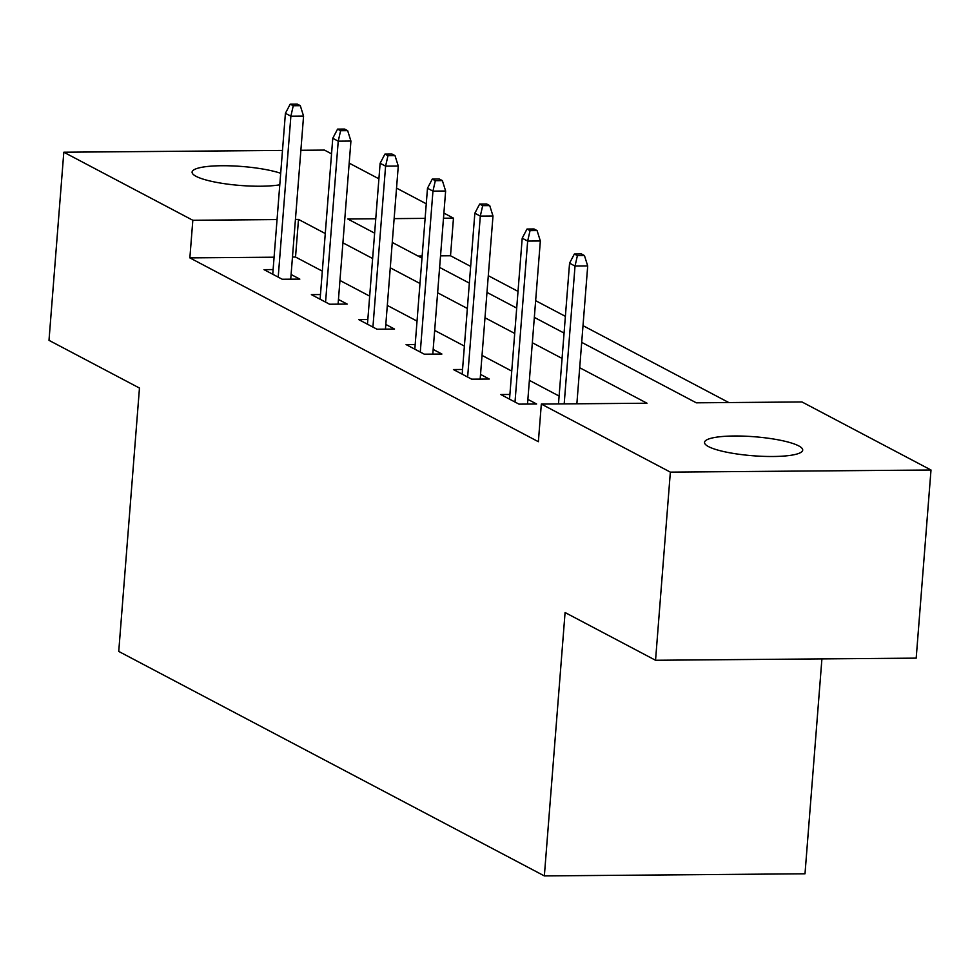 <?xml version="1.0" encoding="UTF-8"?>
<svg xmlns="http://www.w3.org/2000/svg" width="980" height="980" viewBox="0 0 980 980"><rect width="100%" height="100%" fill="white"/><g stroke="black" fill="none" stroke-linecap="round" stroke-linejoin="round"><path stroke-width="1.47" d="M708.54 446.623A49.245 9.531 -175.5 0 1 704.534 442.384A49.245 9.531 -175.5 0 1 744.065 436.149A49.245 9.531 -175.5 0 1 798.712 445.888A49.245 9.531 -175.5 0 1 802.706 450.114A49.245 9.531 -175.5 0 1 763.175 456.349A49.245 9.531 -175.5 0 1 708.54 446.623M279.79 184.804A49.245 9.531 -175.5 0 1 196.098 176.339A49.245 9.531 -175.5 0 1 192.092 172.113A49.245 9.531 -175.5 0 1 226.209 165.743A49.245 9.531 -175.5 0 1 280.697 173.289M821.914 658.903L804.997 873.793L544.353 875.912L118.739 651.431L139.466 388.055L49 340.342L63.81 152.219L282.497 150.43M300.872 150.283L324.454 150.087L331.546 153.835M349.186 163.133L378.905 178.813M396.545 188.111L426.263 203.791M443.903 213.089L453.471 218.148L443.499 218.221M470.67 266.401L450.518 255.768L453.471 218.148M728.814 402.56L583.014 325.654M565.374 316.356L535.656 300.676M518.016 291.379L488.297 275.699M581.691 342.363L696.314 402.817L801.983 401.959L931 470.008L670.357 472.127L541.327 404.079L646.996 403.221L579.695 367.721M670.357 472.127L655.547 660.263L916.19 658.131L931 470.008M450.518 255.768L440.535 255.854M422.16 256L418.007 256.037M274.094 257.201L189.863 257.887L538.375 441.711L541.327 404.079M559.102 396.055L529.384 380.375M511.744 371.077L482.025 355.397M464.385 346.087L434.667 330.419M417.039 321.109L387.308 305.429M369.68 296.132L339.95 280.452M322.322 271.154L295.531 257.029L292.469 257.054M273.114 269.574L264.012 269.647L282.228 279.251L299.831 279.104L291.097 274.498M320.472 294.551L311.371 294.625L329.586 304.229L347.19 304.082L338.455 299.476M367.831 319.529L358.729 319.603L376.945 329.207L394.548 329.06L385.814 324.454M415.189 344.507L406.088 344.58L424.303 354.184L441.907 354.037L433.172 349.431M462.548 369.485L453.446 369.558L471.649 379.162L489.265 379.027L480.531 374.409M509.906 394.462L500.805 394.536L519.008 404.14L536.624 404.005L527.889 399.387M655.547 660.263L565.08 612.537L544.353 875.912M189.863 257.887L192.827 220.267L63.81 152.219M325.274 233.534L298.496 219.41L295.433 219.434M277.058 219.581L192.827 220.267M562.067 358.423L532.336 342.743M514.708 333.445L484.99 317.765M467.35 308.467L437.631 292.787M419.991 283.49L390.273 267.81M372.633 258.512L342.914 242.832M375.769 218.773L347.802 219.006L374.63 233.154M392.27 242.452L421.988 258.132M439.616 267.43L469.346 283.11M486.974 292.408L516.705 308.088M534.333 317.385L564.063 333.065M425.124 218.369L394.144 218.626M295.531 257.029L298.496 219.41M290.729 279.178L303.567 116.081L290.876 116.191L278.21 277.132M293.253 105.742L300.296 105.681L297.259 104.088L290.215 104.137L293.253 105.742L290.876 116.191L285.413 113.3L272.746 274.253M303.567 116.081L300.296 105.681M290.215 104.137L285.413 113.3M338.088 304.155L350.926 141.059L338.235 141.169L325.568 302.11M340.611 130.72L347.655 130.659L344.617 129.066L337.573 129.115L340.611 130.72L338.235 141.169L332.771 138.29L320.105 299.231M350.926 141.059L347.655 130.659M337.573 129.115L332.771 138.29M385.446 329.133L398.272 166.036L385.593 166.147L372.927 327.087M387.97 155.697L395.014 155.636L391.976 154.044L384.932 154.093L387.97 155.697L385.593 166.147L380.13 163.268L367.463 324.209M398.272 166.036L395.014 155.636M384.932 154.093L380.13 163.268M432.805 354.123L445.63 191.014L432.952 191.125L420.285 352.077M435.328 180.675L442.372 180.614L439.334 179.022L432.29 179.071L435.328 180.675L432.952 191.125L427.488 188.246L414.822 349.186M445.63 191.014L442.372 180.614M432.29 179.071L427.488 188.246M480.163 379.101L492.989 216.004L480.31 216.102L467.644 377.055M482.687 205.653L489.731 205.604L486.693 203.999L479.649 204.061L482.687 205.653L480.31 216.102L474.847 213.224L462.18 374.164M492.989 216.004L489.731 205.604M479.649 204.061L474.847 213.224M527.51 404.079L540.348 240.982L527.669 241.08L515.002 402.033M530.045 230.631L537.089 230.582L534.051 228.977L527.007 229.038L530.045 230.631L527.669 241.08L522.205 238.201L509.539 399.142M540.348 240.982L537.089 230.582M527.007 229.038L522.205 238.201M576.865 403.797L587.706 265.96L575.027 266.058L564.186 403.895M577.404 255.609L584.448 255.56L581.41 253.955L574.366 254.016L577.404 255.609L575.027 266.058L569.564 263.179L558.49 403.944M587.706 265.96L584.448 255.56M574.366 254.016L569.564 263.179"/></g></svg>
